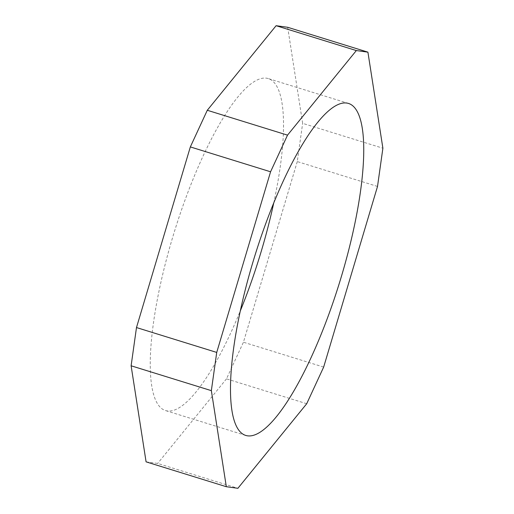 <?xml version="1.0" encoding="UTF-8"?>
<svg xmlns="http://www.w3.org/2000/svg" width="514" height="514" viewBox="0 0 514 514"><rect width="100%" height="100%" fill="white"/><g stroke="black" fill="none" stroke-linecap="round" stroke-linejoin="round"><path stroke-width="0.39" stroke-dasharray="2.57 1.93" d="M146.085 461.848L157.663 463.435L237.892 488.3M287.679 27.287L302.65 123.347L382.885 148.212M377.514 186.447L297.278 161.576L302.65 123.347M297.278 161.576L243.43 342.215L323.659 367.08M306.71 403.728L226.481 378.857L243.43 342.215M273.711 203.075A173.771 44.41 107.2 0 0 268.327 78.591A173.771 44.41 107.2 0 0 266.483 78.179A173.771 44.41 107.2 0 0 173.385 234.937A173.771 44.41 107.2 0 0 165.437 410.545A173.771 44.41 107.2 0 0 240.289 310.925M226.481 378.857L157.663 463.435M348.563 103.455L268.327 78.591M245.673 435.409L165.437 410.545"/><path stroke-width="0.77" d="M356.337 50.565L287.519 135.143L207.29 110.272L276.108 25.7L356.337 50.565L367.915 52.152L382.885 148.212L377.514 186.447L323.659 367.08L306.71 403.728L237.892 488.3L226.321 486.713L146.085 461.848L131.115 365.788L211.35 390.653L226.321 486.713M270.57 171.785L216.722 352.424L136.486 327.553L190.341 146.92L270.57 171.785L287.519 135.143M211.35 390.653L216.722 352.424M346.719 103.051A173.771 44.41 -72.8 0 1 348.563 103.455A173.771 44.41 -72.8 0 1 339.536 282.578A173.771 44.41 -72.8 0 1 245.673 435.409A173.771 44.41 -72.8 0 1 253.62 259.801A173.771 44.41 -72.8 0 1 346.719 103.051M136.486 327.553L131.115 365.788M207.29 110.272L190.341 146.92M367.915 52.152L287.679 27.287L276.108 25.7M240.289 310.925A173.771 44.41 107.2 0 0 273.711 203.075"/></g></svg>
